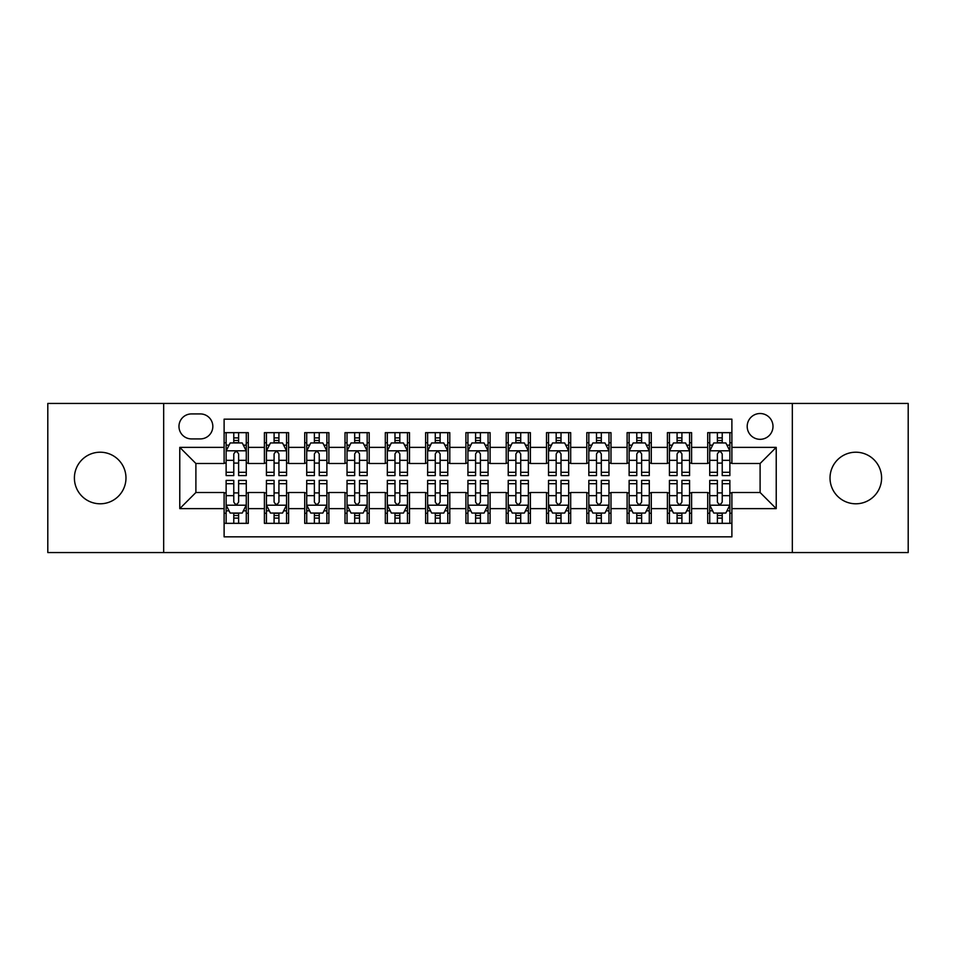 <?xml version="1.0" encoding="UTF-8"?>
<svg xmlns="http://www.w3.org/2000/svg" width="956" height="956" viewBox="0 0 956 956"><rect width="100%" height="100%" fill="white"/><g stroke="black" fill="none" stroke-linecap="round" stroke-linejoin="round"><path stroke-width="1.43" d="M855.811 452.212A25.788 25.788 0 0 0 830.023 478A25.788 25.788 0 0 0 855.811 503.788A25.788 25.788 0 0 0 881.599 478A25.788 25.788 0 0 0 855.811 452.212M100.189 452.212A25.788 25.788 0 0 0 74.401 478A25.788 25.788 0 0 0 100.189 503.788A25.788 25.788 0 0 0 125.977 478A25.788 25.788 0 0 0 100.189 452.212M760.104 413.518A12.894 12.894 0 0 0 747.198 426.412A12.894 12.894 0 0 0 760.104 439.318A12.894 12.894 0 0 0 772.998 426.412A12.894 12.894 0 0 0 760.104 413.518M792.333 552.556L908.2 552.556L908.2 403.444L792.333 403.444L792.333 552.556L163.667 552.556L163.667 403.444L47.8 403.444L47.8 552.556L163.667 552.556M731.89 432.662L707.703 432.662L707.703 447.372L691.594 447.372L691.594 463.493L707.703 463.493L707.703 447.372M691.594 447.372L691.594 432.662L667.408 432.662L667.408 447.372L651.287 447.372L651.287 463.493L667.408 463.493L667.408 447.372M651.287 447.372L651.287 432.662L627.112 432.662L627.112 447.372L610.992 447.372L610.992 463.493L627.112 463.493L627.112 447.372M610.992 447.372L610.992 432.662L586.805 432.662L586.805 447.372L570.684 447.372L570.684 463.493L586.805 463.493L586.805 447.372M570.684 447.372L570.684 432.662L546.509 432.662L546.509 447.372L530.389 447.372L530.389 463.493L546.509 463.493L546.509 447.372M530.389 447.372L530.389 432.662L506.214 432.662L506.214 447.372L490.093 447.372L490.093 463.493L506.214 463.493L506.214 447.372M490.093 447.372L490.093 432.662L465.907 432.662L465.907 447.372L449.786 447.372L449.786 463.493L465.907 463.493L465.907 447.372M449.786 447.372L449.786 432.662L425.611 432.662L425.611 447.372L409.491 447.372L409.491 463.493L425.611 463.493L425.611 447.372M409.491 447.372L409.491 432.662L385.316 432.662L385.316 447.372L369.195 447.372L369.195 463.493L385.316 463.493L385.316 447.372M369.195 447.372L369.195 432.662L345.008 432.662L345.008 447.372L328.888 447.372L328.888 463.493L345.008 463.493L345.008 447.372M328.888 447.372L328.888 432.662L304.713 432.662L304.713 447.372L288.593 447.372L288.593 463.493L304.713 463.493L304.713 447.372M288.593 447.372L288.593 432.662L264.406 432.662L264.406 463.493L248.297 463.493L248.297 432.662L224.11 432.662M224.11 523.338L248.297 523.338L248.297 492.507L264.406 492.507L264.406 523.338L288.593 523.338L288.593 492.507L304.713 492.507L304.713 508.628L288.593 508.628M304.713 508.628L304.713 523.338L328.888 523.338L328.888 492.507L345.008 492.507L345.008 508.628L328.888 508.628M345.008 508.628L345.008 523.338L369.195 523.338L369.195 492.507L385.316 492.507L385.316 508.628L369.195 508.628M385.316 508.628L385.316 523.338L409.491 523.338L409.491 492.507L425.611 492.507L425.611 508.628L409.491 508.628M425.611 508.628L425.611 523.338L449.786 523.338L449.786 492.507L465.907 492.507L465.907 508.628L449.786 508.628M465.907 508.628L465.907 523.338L490.093 523.338L490.093 492.507L506.214 492.507L506.214 508.628L490.093 508.628M506.214 508.628L506.214 523.338L530.389 523.338L530.389 492.507L546.509 492.507L546.509 508.628L530.389 508.628M546.509 508.628L546.509 523.338L570.684 523.338L570.684 492.507L586.805 492.507L586.805 508.628L570.684 508.628M586.805 508.628L586.805 523.338L610.992 523.338L610.992 492.507L627.112 492.507L627.112 508.628L610.992 508.628M627.112 508.628L627.112 523.338L651.287 523.338L651.287 492.507L667.408 492.507L667.408 508.628L651.287 508.628M667.408 508.628L667.408 523.338L691.594 523.338L691.594 492.507L707.703 492.507L707.703 508.628L691.594 508.628M191.463 438.912L200.33 438.912A12.488 12.488 0 0 0 212.829 426.412A12.488 12.488 0 0 0 200.33 413.924L191.463 413.924A12.488 12.488 0 0 0 178.975 426.412A12.488 12.488 0 0 0 191.463 438.912M792.333 403.444L163.667 403.444M731.89 447.372L731.89 419.158L224.11 419.158L224.11 463.493L195.896 463.493L195.896 492.507L224.11 492.507L224.11 536.842L731.89 536.842L731.89 492.507L760.104 492.507L760.104 463.493L731.89 463.493L731.89 447.372L776.224 447.372L776.224 508.628L731.89 508.628M224.11 508.628L179.776 508.628L179.776 447.372L224.11 447.372M707.703 508.628L707.703 523.338L731.89 523.338M224.11 442.736L226.13 442.736M233.778 442.736L238.618 442.736M246.278 442.736L248.297 442.736M224.11 463.086L226.13 463.086M233.778 463.086L238.618 463.086M246.278 463.086L248.297 463.086M224.11 492.914L226.13 492.914M233.778 492.914L238.618 492.914M246.278 492.914L248.297 492.914M224.11 513.264L226.13 513.264M233.778 513.264L238.618 513.264M246.278 513.264L248.297 513.264M264.406 463.086L266.425 463.086M274.085 463.086L278.925 463.086M286.573 463.086L288.593 463.086M264.406 442.736L266.425 442.736M274.085 442.736L278.925 442.736M286.573 442.736L288.593 442.736M264.406 492.914L266.425 492.914M274.085 492.914L278.925 492.914M286.573 492.914L288.593 492.914M264.406 513.264L266.425 513.264M274.085 513.264L278.925 513.264M286.573 513.264L288.593 513.264M304.713 492.914L306.721 492.914M314.381 492.914L319.22 492.914M326.88 492.914L328.888 492.914M304.713 513.264L306.721 513.264M314.381 513.264L319.22 513.264M326.88 513.264L328.888 513.264M304.713 442.736L306.721 442.736M314.381 442.736L319.22 442.736M326.88 442.736L328.888 442.736M304.713 463.086L306.721 463.086M314.381 463.086L319.22 463.086M326.88 463.086L328.888 463.086M345.008 492.914L347.028 492.914M354.688 492.914L359.516 492.914M367.176 492.914L369.195 492.914M345.008 513.264L347.028 513.264M354.688 513.264L359.516 513.264M367.176 513.264L369.195 513.264M345.008 442.736L347.028 442.736M354.688 442.736L359.516 442.736M367.176 442.736L369.195 442.736M345.008 463.086L347.028 463.086M354.688 463.086L359.516 463.086M367.176 463.086L369.195 463.086M385.316 492.914L387.323 492.914M394.983 492.914L399.823 492.914M407.471 492.914L409.491 492.914M385.316 513.264L387.323 513.264M394.983 513.264L399.823 513.264M407.471 513.264L409.491 513.264M385.316 442.736L387.323 442.736M394.983 442.736L399.823 442.736M407.471 442.736L409.491 442.736M385.316 463.086L387.323 463.086M394.983 463.086L399.823 463.086M407.471 463.086L409.491 463.086M425.611 492.914L427.631 492.914M435.279 492.914L440.119 492.914M447.778 492.914L449.786 492.914M425.611 513.264L427.631 513.264M435.279 513.264L440.119 513.264M447.778 513.264L449.786 513.264M425.611 442.736L427.631 442.736M435.279 442.736L440.119 442.736M447.778 442.736L449.786 442.736M425.611 463.086L427.631 463.086M435.279 463.086L440.119 463.086M447.778 463.086L449.786 463.086M465.907 492.914L467.926 492.914M475.586 492.914L480.414 492.914M488.074 492.914L490.093 492.914M465.907 513.264L467.926 513.264M475.586 513.264L480.414 513.264M488.074 513.264L490.093 513.264M465.907 442.736L467.926 442.736M475.586 442.736L480.414 442.736M488.074 442.736L490.093 442.736M465.907 463.086L467.926 463.086M475.586 463.086L480.414 463.086M488.074 463.086L490.093 463.086M506.214 492.914L508.222 492.914M515.881 492.914L520.721 492.914M528.369 492.914L530.389 492.914M506.214 513.264L508.222 513.264M515.881 513.264L520.721 513.264M528.369 513.264L530.389 513.264M506.214 442.736L508.222 442.736M515.881 442.736L520.721 442.736M528.369 442.736L530.389 442.736M506.214 463.086L508.222 463.086M515.881 463.086L520.721 463.086M528.369 463.086L530.389 463.086M546.509 492.914L548.529 492.914M556.177 492.914L561.017 492.914M568.677 492.914L570.684 492.914M546.509 513.264L548.529 513.264M556.177 513.264L561.017 513.264M568.677 513.264L570.684 513.264M546.509 442.736L548.529 442.736M556.177 442.736L561.017 442.736M568.677 442.736L570.684 442.736M546.509 463.086L548.529 463.086M556.177 463.086L561.017 463.086M568.677 463.086L570.684 463.086M586.805 492.914L588.824 492.914M596.484 492.914L601.312 492.914M608.972 492.914L610.992 492.914M586.805 513.264L588.824 513.264M596.484 513.264L601.312 513.264M608.972 513.264L610.992 513.264M586.805 442.736L588.824 442.736M596.484 442.736L601.312 442.736M608.972 442.736L610.992 442.736M586.805 463.086L588.824 463.086M596.484 463.086L601.312 463.086M608.972 463.086L610.992 463.086M627.112 492.914L629.12 492.914M636.78 492.914L641.619 492.914M649.279 492.914L651.287 492.914M627.112 513.264L629.12 513.264M636.78 513.264L641.619 513.264M649.279 513.264L651.287 513.264M627.112 442.736L629.12 442.736M636.78 442.736L641.619 442.736M649.279 442.736L651.287 442.736M627.112 463.086L629.12 463.086M636.78 463.086L641.619 463.086M649.279 463.086L651.287 463.086M667.408 492.914L669.427 492.914M677.075 492.914L681.915 492.914M689.575 492.914L691.594 492.914M667.408 513.264L669.427 513.264M677.075 513.264L681.915 513.264M689.575 513.264L691.594 513.264M667.408 442.736L669.427 442.736M677.075 442.736L681.915 442.736M689.575 442.736L691.594 442.736M667.408 463.086L669.427 463.086M677.075 463.086L681.915 463.086M689.575 463.086L691.594 463.086M707.703 492.914L709.722 492.914M717.382 492.914L722.222 492.914M729.87 492.914L731.89 492.914M707.703 513.264L709.722 513.264M717.382 513.264L722.222 513.264M729.87 513.264L731.89 513.264M707.703 442.736L709.722 442.736M717.382 442.736L722.222 442.736M729.87 442.736L731.89 442.736M707.703 463.086L709.722 463.086M717.382 463.086L722.222 463.086M729.87 463.086L731.89 463.086M195.896 463.493L179.776 447.372M195.896 492.507L179.776 508.628M776.224 447.372L760.104 463.493M776.224 508.628L760.104 492.507M238.618 437.896L233.778 437.896M246.278 472.3L238.618 472.3L238.618 475.586L246.278 475.586L246.278 451.005L242.25 442.939L230.157 442.939L226.13 451.005L226.13 475.586L233.778 475.586L233.778 472.3L226.13 472.3M226.13 451.005L226.13 432.662M246.278 451.005L246.278 432.662M233.778 442.939L233.778 432.662M238.618 432.662L238.618 442.939M238.618 472.3L238.618 454.016C237.004 450.921 235.403 450.921 233.778 454.016L233.778 472.3M233.778 518.104L238.618 518.104M226.13 483.7L233.778 483.7L233.778 480.414L226.13 480.414L226.13 504.995L230.157 513.061L242.25 513.061L246.278 504.995L246.278 480.414L238.618 480.414L238.618 483.7L246.278 483.7M246.278 504.995L246.278 523.338M226.13 504.995L226.13 523.338M238.618 513.061L238.618 523.338M233.778 523.338L233.778 513.061M233.778 483.7L233.778 501.984C235.391 505.079 237.004 505.079 238.618 501.984L238.618 483.7M278.925 437.896L274.085 437.896M286.573 472.3L278.925 472.3L278.925 475.586L286.573 475.586L286.573 451.005L282.546 442.939L270.452 442.939L266.425 451.005L266.425 475.586L274.085 475.586L274.085 472.3L266.425 472.3M266.425 451.005L266.425 432.662M286.573 451.005L286.573 432.662M274.085 442.939L274.085 432.662M278.925 432.662L278.925 442.939M278.925 472.3L278.925 454.016C277.312 450.921 275.698 450.921 274.085 454.016L274.085 472.3M319.22 437.896L314.381 437.896M326.88 472.3L319.22 472.3L319.22 475.586L326.88 475.586L326.88 451.005L322.841 442.939L310.76 442.939L306.721 451.005L306.721 475.586L314.381 475.586L314.381 472.3L306.721 472.3M306.721 451.005L306.721 432.662M326.88 451.005L326.88 432.662M314.381 442.939L314.381 432.662M319.22 432.662L319.22 442.939M319.22 472.3L319.22 454.016C317.607 450.921 315.994 450.921 314.381 454.016L314.381 472.3M359.516 437.896L354.688 437.896M367.176 472.3L359.516 472.3L359.516 475.586L367.176 475.586L367.176 451.005L363.149 442.939L351.055 442.939L347.028 451.005L347.028 475.586L354.688 475.586L354.688 472.3L347.028 472.3M347.028 451.005L347.028 432.662M367.176 451.005L367.176 432.662M354.688 442.939L354.688 432.662M359.516 432.662L359.516 442.939M359.516 472.3L359.516 454.016C357.914 450.921 356.301 450.921 354.688 454.016L354.688 472.3M399.823 437.896L394.983 437.896M407.471 472.3L399.823 472.3L399.823 475.586L407.471 475.586L407.471 451.005L403.444 442.939L391.351 442.939L387.323 451.005L387.323 475.586L394.983 475.586L394.983 472.3L387.323 472.3M387.323 451.005L387.323 432.662M407.471 451.005L407.471 432.662M394.983 442.939L394.983 432.662M399.823 432.662L399.823 442.939M399.823 472.3L399.823 454.016C398.21 450.921 396.597 450.921 394.983 454.016L394.983 472.3M274.085 518.104L278.925 518.104M266.425 483.7L274.085 483.7L274.085 480.414L266.425 480.414L266.425 504.995L270.452 513.061L282.546 513.061L286.573 504.995L286.573 480.414L278.925 480.414L278.925 483.7L286.573 483.7M286.573 504.995L286.573 523.338M266.425 504.995L266.425 523.338M278.925 513.061L278.925 523.338M274.085 523.338L274.085 513.061M274.085 483.7L274.085 501.984C275.698 505.079 277.3 505.079 278.925 501.984L278.925 483.7M314.381 518.104L319.22 518.104M306.721 483.7L314.381 483.7L314.381 480.414L306.721 480.414L306.721 504.995L310.76 513.061L322.841 513.061L326.88 504.995L326.88 480.414L319.22 480.414L319.22 483.7L326.88 483.7M326.88 504.995L326.88 523.338M306.721 504.995L306.721 523.338M319.22 513.061L319.22 523.338M314.381 523.338L314.381 513.061M314.381 483.7L314.381 501.984C315.994 505.079 317.607 505.079 319.22 501.984L319.22 483.7M354.688 518.104L359.516 518.104M347.028 483.7L354.688 483.7L354.688 480.414L347.028 480.414L347.028 504.995L351.055 513.061L363.149 513.061L367.176 504.995L367.176 480.414L359.516 480.414L359.516 483.7L367.176 483.7M367.176 504.995L367.176 523.338M347.028 504.995L347.028 523.338M359.516 513.061L359.516 523.338M354.688 523.338L354.688 513.061M354.688 483.7L354.688 501.984C356.289 505.079 357.903 505.079 359.516 501.984L359.516 483.7M394.983 518.104L399.823 518.104M387.323 483.7L394.983 483.7L394.983 480.414L387.323 480.414L387.323 504.995L391.351 513.061L403.444 513.061L407.471 504.995L407.471 480.414L399.823 480.414L399.823 483.7L407.471 483.7M407.471 504.995L407.471 523.338M387.323 504.995L387.323 523.338M399.823 513.061L399.823 523.338M394.983 523.338L394.983 513.061M394.983 483.7L394.983 501.984C396.597 505.079 398.21 505.079 399.823 501.984L399.823 483.7M440.119 437.896L435.279 437.896M447.778 472.3L440.119 472.3L440.119 475.586L447.778 475.586L447.778 451.005L443.739 442.939L431.658 442.939L427.631 451.005L427.631 475.586L435.279 475.586L435.279 472.3L427.631 472.3M427.631 451.005L427.631 432.662M447.778 451.005L447.778 432.662M435.279 442.939L435.279 432.662M440.119 432.662L440.119 442.939M440.119 472.3L440.119 454.016C438.505 450.921 436.892 450.921 435.279 454.016L435.279 472.3M435.279 518.104L440.119 518.104M427.631 483.7L435.279 483.7L435.279 480.414L427.631 480.414L427.631 504.995L431.658 513.061L443.739 513.061L447.778 504.995L447.778 480.414L440.119 480.414L440.119 483.7L447.778 483.7M447.778 504.995L447.778 523.338M427.631 504.995L427.631 523.338M440.119 513.061L440.119 523.338M435.279 523.338L435.279 513.061M435.279 483.7L435.279 501.984C436.892 505.079 438.505 505.079 440.119 501.984L440.119 483.7M480.414 437.896L475.586 437.896M488.074 472.3L480.414 472.3L480.414 475.586L488.074 475.586L488.074 451.005L484.047 442.939L471.953 442.939L467.926 451.005L467.926 475.586L475.586 475.586L475.586 472.3L467.926 472.3M467.926 451.005L467.926 432.662M488.074 451.005L488.074 432.662M475.586 442.939L475.586 432.662M480.414 432.662L480.414 442.939M480.414 472.3L480.414 454.016C478.813 450.921 477.199 450.921 475.586 454.016L475.586 472.3M475.586 518.104L480.414 518.104M467.926 483.7L475.586 483.7L475.586 480.414L467.926 480.414L467.926 504.995L471.953 513.061L484.047 513.061L488.074 504.995L488.074 480.414L480.414 480.414L480.414 483.7L488.074 483.7M488.074 504.995L488.074 523.338M467.926 504.995L467.926 523.338M480.414 513.061L480.414 523.338M475.586 523.338L475.586 513.061M475.586 483.7L475.586 501.984C477.187 505.079 478.801 505.079 480.414 501.984L480.414 483.7M520.721 437.896L515.881 437.896M528.369 472.3L520.721 472.3L520.721 475.586L528.369 475.586L528.369 451.005L524.342 442.939L512.261 442.939L508.222 451.005L508.222 475.586L515.881 475.586L515.881 472.3L508.222 472.3M508.222 451.005L508.222 432.662M528.369 451.005L528.369 432.662M515.881 442.939L515.881 432.662M520.721 432.662L520.721 442.939M520.721 472.3L520.721 454.016C519.108 450.921 517.495 450.921 515.881 454.016L515.881 472.3M515.881 518.104L520.721 518.104M508.222 483.7L515.881 483.7L515.881 480.414L508.222 480.414L508.222 504.995L512.261 513.061L524.342 513.061L528.369 504.995L528.369 480.414L520.721 480.414L520.721 483.7L528.369 483.7M528.369 504.995L528.369 523.338M508.222 504.995L508.222 523.338M520.721 513.061L520.721 523.338M515.881 523.338L515.881 513.061M515.881 483.7L515.881 501.984C517.495 505.079 519.108 505.079 520.721 501.984L520.721 483.7M561.017 437.896L556.177 437.896M568.677 472.3L561.017 472.3L561.017 475.586L568.677 475.586L568.677 451.005L564.649 442.939L552.556 442.939L548.529 451.005L548.529 475.586L556.177 475.586L556.177 472.3L548.529 472.3M548.529 451.005L548.529 432.662M568.677 451.005L568.677 432.662M556.177 442.939L556.177 432.662M561.017 432.662L561.017 442.939M561.017 472.3L561.017 454.016C559.403 450.921 557.79 450.921 556.177 454.016L556.177 472.3M556.177 518.104L561.017 518.104M548.529 483.7L556.177 483.7L556.177 480.414L548.529 480.414L548.529 504.995L552.556 513.061L564.649 513.061L568.677 504.995L568.677 480.414L561.017 480.414L561.017 483.7L568.677 483.7M568.677 504.995L568.677 523.338M548.529 504.995L548.529 523.338M561.017 513.061L561.017 523.338M556.177 523.338L556.177 513.061M556.177 483.7L556.177 501.984C557.79 505.079 559.403 505.079 561.017 501.984L561.017 483.7M601.312 437.896L596.484 437.896M608.972 472.3L601.312 472.3L601.312 475.586L608.972 475.586L608.972 451.005L604.945 442.939L592.851 442.939L588.824 451.005L588.824 475.586L596.484 475.586L596.484 472.3L588.824 472.3M588.824 451.005L588.824 432.662M608.972 451.005L608.972 432.662M596.484 442.939L596.484 432.662M601.312 432.662L601.312 442.939M601.312 472.3L601.312 454.016C599.711 450.921 598.098 450.921 596.484 454.016L596.484 472.3M596.484 518.104L601.312 518.104M588.824 483.7L596.484 483.7L596.484 480.414L588.824 480.414L588.824 504.995L592.851 513.061L604.945 513.061L608.972 504.995L608.972 480.414L601.312 480.414L601.312 483.7L608.972 483.7M608.972 504.995L608.972 523.338M588.824 504.995L588.824 523.338M601.312 513.061L601.312 523.338M596.484 523.338L596.484 513.061M596.484 483.7L596.484 501.984C598.086 505.079 599.699 505.079 601.312 501.984L601.312 483.7M641.619 437.896L636.78 437.896M649.279 472.3L641.619 472.3L641.619 475.586L649.279 475.586L649.279 451.005L645.24 442.939L633.159 442.939L629.12 451.005L629.12 475.586L636.78 475.586L636.78 472.3L629.12 472.3M629.12 451.005L629.12 432.662M649.279 451.005L649.279 432.662M636.78 442.939L636.78 432.662M641.619 432.662L641.619 442.939M641.619 472.3L641.619 454.016C640.006 450.921 638.393 450.921 636.78 454.016L636.78 472.3M636.78 518.104L641.619 518.104M629.12 483.7L636.78 483.7L636.78 480.414L629.12 480.414L629.12 504.995L633.159 513.061L645.24 513.061L649.279 504.995L649.279 480.414L641.619 480.414L641.619 483.7L649.279 483.7M649.279 504.995L649.279 523.338M629.12 504.995L629.12 523.338M641.619 513.061L641.619 523.338M636.78 523.338L636.78 513.061M636.78 483.7L636.78 501.984C638.393 505.079 640.006 505.079 641.619 501.984L641.619 483.7M681.915 437.896L677.075 437.896M689.575 472.3L681.915 472.3L681.915 475.586L689.575 475.586L689.575 451.005L685.548 442.939L673.454 442.939L669.427 451.005L669.427 475.586L677.075 475.586L677.075 472.3L669.427 472.3M669.427 451.005L669.427 432.662M689.575 451.005L689.575 432.662M677.075 442.939L677.075 432.662M681.915 432.662L681.915 442.939M681.915 472.3L681.915 454.016C680.302 450.921 678.7 450.921 677.075 454.016L677.075 472.3M677.075 518.104L681.915 518.104M669.427 483.7L677.075 483.7L677.075 480.414L669.427 480.414L669.427 504.995L673.454 513.061L685.548 513.061L689.575 504.995L689.575 480.414L681.915 480.414L681.915 483.7L689.575 483.7M689.575 504.995L689.575 523.338M669.427 504.995L669.427 523.338M681.915 513.061L681.915 523.338M677.075 523.338L677.075 513.061M677.075 483.7L677.075 501.984C678.688 505.079 680.302 505.079 681.915 501.984L681.915 483.7M722.222 437.896L717.382 437.896M729.87 472.3L722.222 472.3L722.222 475.586L729.87 475.586L729.87 451.005L725.843 442.939L713.75 442.939L709.722 451.005L709.722 475.586L717.382 475.586L717.382 472.3L709.722 472.3M709.722 451.005L709.722 432.662M729.87 451.005L729.87 432.662M717.382 442.939L717.382 432.662M722.222 432.662L722.222 442.939M722.222 472.3L722.222 454.016C720.609 450.921 718.996 450.921 717.382 454.016L717.382 472.3M717.382 518.104L722.222 518.104M709.722 483.7L717.382 483.7L717.382 480.414L709.722 480.414L709.722 504.995L713.75 513.061L725.843 513.061L729.87 504.995L729.87 480.414L722.222 480.414L722.222 483.7L729.87 483.7M729.87 504.995L729.87 523.338M709.722 504.995L709.722 523.338M722.222 513.061L722.222 523.338M717.382 523.338L717.382 513.061M717.382 483.7L717.382 501.984C718.996 505.079 720.597 505.079 722.222 501.984L722.222 483.7M264.406 508.628L248.297 508.628M264.406 447.372L248.297 447.372M246.17 450.802L226.225 450.802M226.13 445.161L229.046 445.161M243.35 445.161L246.278 445.161M233.778 460.338L226.13 460.338M246.278 460.338L238.618 460.338M238.618 440.465L233.778 440.465M226.225 505.198L246.17 505.198M246.278 510.839L243.35 510.839M229.046 510.839L226.13 510.839M238.618 495.662L246.278 495.662M226.13 495.662L233.778 495.662M233.778 515.535L238.618 515.535M286.477 450.802L266.533 450.802M266.425 445.161L269.353 445.161M283.657 445.161L286.573 445.161M274.085 460.338L266.425 460.338M286.573 460.338L278.925 460.338M278.925 440.465L274.085 440.465M326.773 450.802L306.828 450.802M306.721 445.161L309.648 445.161M323.953 445.161L326.88 445.161M314.381 460.338L306.721 460.338M326.88 460.338L319.22 460.338M319.22 440.465L314.381 440.465M367.08 450.802L347.124 450.802M347.028 445.161L349.944 445.161M364.26 445.161L367.176 445.161M354.688 460.338L347.028 460.338M367.176 460.338L359.516 460.338M359.516 440.465L354.688 440.465M407.375 450.802L387.431 450.802M387.323 445.161L390.251 445.161M404.555 445.161L407.471 445.161M394.983 460.338L387.323 460.338M407.471 460.338L399.823 460.338M399.823 440.465L394.983 440.465M266.533 505.198L286.477 505.198M286.573 510.839L283.657 510.839M269.353 510.839L266.425 510.839M278.925 495.662L286.573 495.662M266.425 495.662L274.085 495.662M274.085 515.535L278.925 515.535M306.828 505.198L326.773 505.198M326.88 510.839L323.953 510.839M309.648 510.839L306.721 510.839M319.22 495.662L326.88 495.662M306.721 495.662L314.381 495.662M314.381 515.535L319.22 515.535M347.124 505.198L367.08 505.198M367.176 510.839L364.26 510.839M349.944 510.839L347.028 510.839M359.516 495.662L367.176 495.662M347.028 495.662L354.688 495.662M354.688 515.535L359.516 515.535M387.431 505.198L407.375 505.198M407.471 510.839L404.555 510.839M390.251 510.839L387.323 510.839M399.823 495.662L407.471 495.662M387.323 495.662L394.983 495.662M394.983 515.535L399.823 515.535M447.671 450.802L427.726 450.802M427.631 445.161L430.547 445.161M444.851 445.161L447.778 445.161M435.279 460.338L427.631 460.338M447.778 460.338L440.119 460.338M440.119 440.465L435.279 440.465M427.726 505.198L447.671 505.198M447.778 510.839L444.851 510.839M430.547 510.839L427.631 510.839M440.119 495.662L447.778 495.662M427.631 495.662L435.279 495.662M435.279 515.535L440.119 515.535M487.978 450.802L468.022 450.802M467.926 445.161L470.842 445.161M485.158 445.161L488.074 445.161M475.586 460.338L467.926 460.338M488.074 460.338L480.414 460.338M480.414 440.465L475.586 440.465M468.022 505.198L487.978 505.198M488.074 510.839L485.158 510.839M470.842 510.839L467.926 510.839M480.414 495.662L488.074 495.662M467.926 495.662L475.586 495.662M475.586 515.535L480.414 515.535M528.274 450.802L508.329 450.802M508.222 445.161L511.149 445.161M525.453 445.161L528.369 445.161M515.881 460.338L508.222 460.338M528.369 460.338L520.721 460.338M520.721 440.465L515.881 440.465M508.329 505.198L528.274 505.198M528.369 510.839L525.453 510.839M511.149 510.839L508.222 510.839M520.721 495.662L528.369 495.662M508.222 495.662L515.881 495.662M515.881 515.535L520.721 515.535M568.569 450.802L548.625 450.802M548.529 445.161L551.445 445.161M565.749 445.161L568.677 445.161M556.177 460.338L548.529 460.338M568.677 460.338L561.017 460.338M561.017 440.465L556.177 440.465M548.625 505.198L568.569 505.198M568.677 510.839L565.749 510.839M551.445 510.839L548.529 510.839M561.017 495.662L568.677 495.662M548.529 495.662L556.177 495.662M556.177 515.535L561.017 515.535M608.876 450.802L588.92 450.802M588.824 445.161L591.74 445.161M606.056 445.161L608.972 445.161M596.484 460.338L588.824 460.338M608.972 460.338L601.312 460.338M601.312 440.465L596.484 440.465M588.92 505.198L608.876 505.198M608.972 510.839L606.056 510.839M591.74 510.839L588.824 510.839M601.312 495.662L608.972 495.662M588.824 495.662L596.484 495.662M596.484 515.535L601.312 515.535M649.172 450.802L629.227 450.802M629.12 445.161L632.047 445.161M646.352 445.161L649.279 445.161M636.78 460.338L629.12 460.338M649.279 460.338L641.619 460.338M641.619 440.465L636.78 440.465M629.227 505.198L649.172 505.198M649.279 510.839L646.352 510.839M632.047 510.839L629.12 510.839M641.619 495.662L649.279 495.662M629.12 495.662L636.78 495.662M636.78 515.535L641.619 515.535M689.467 450.802L669.523 450.802M669.427 445.161L672.343 445.161M686.647 445.161L689.575 445.161M677.075 460.338L669.427 460.338M689.575 460.338L681.915 460.338M681.915 440.465L677.075 440.465M669.523 505.198L689.467 505.198M689.575 510.839L686.647 510.839M672.343 510.839L669.427 510.839M681.915 495.662L689.575 495.662M669.427 495.662L677.075 495.662M677.075 515.535L681.915 515.535M729.775 450.802L709.83 450.802M709.722 445.161L712.65 445.161M726.954 445.161L729.87 445.161M717.382 460.338L709.722 460.338M729.87 460.338L722.222 460.338M722.222 440.465L717.382 440.465M709.83 505.198L729.775 505.198M729.87 510.839L726.954 510.839M712.65 510.839L709.722 510.839M722.222 495.662L729.87 495.662M709.722 495.662L717.382 495.662M717.382 515.535L722.222 515.535"/></g></svg>
